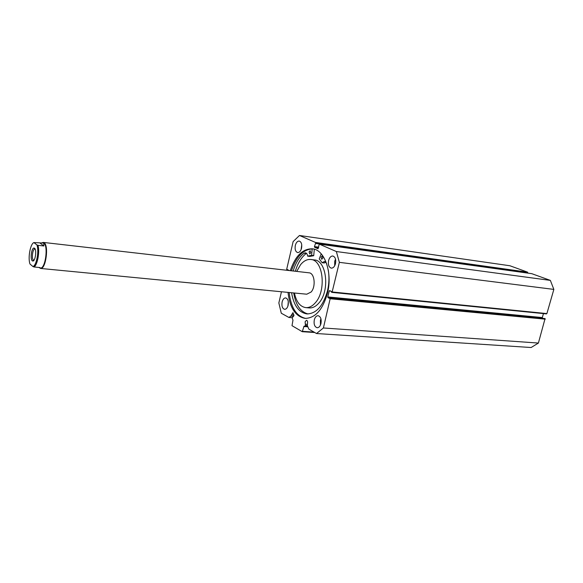 <?xml version="1.0" encoding="UTF-8"?>
<svg xmlns="http://www.w3.org/2000/svg" width="583" height="583" viewBox="0 0 583 583"><rect width="100%" height="100%" fill="white"/><g stroke="black" fill="none" stroke-linecap="round" stroke-linejoin="round"><path stroke-width="0.87" d="M312.182 248.868L311.614 255.347L307.642 256.075C307.35 254.152 306.614 253.066 305.434 252.825L304.071 253.211C299.203 257.045 295.566 262.984 293.183 271.008M314.332 249.218L313.705 255.704L309.865 256.418L307.693 256.148M309.085 251.929L310.171 250.726L310.841 252.716L309.762 253.918L309.085 251.929M321.007 257.256L322.122 256.039L322.829 258.065L321.714 259.282L321.007 257.256M306.469 253.335L306.221 253.488C301.338 257.322 297.709 263.239 295.319 271.255M293.715 292.943C295.69 304.945 300.456 311.949 308.006 313.953M291.58 292.739C293.715 305.492 298.853 312.554 306.986 313.924C316.307 313.676 323.135 306.002 327.471 290.895C329.14 283.717 329.395 276.692 328.236 269.805M326.538 263.334L324.534 261.446L322.137 262.7L319.244 258.888L321.218 253.845M304.071 253.211L306.221 253.488M325.591 261.927L324.345 262.991L322.217 262.707L324.396 262.969M306.76 294.204L311.133 292.01C316.11 286.559 314.572 272.931 309.019 272.822M309.165 307.911L309.274 307.919C312.641 308.13 315.818 306.527 318.814 303.102C330.153 291.004 326.691 260.2 314.23 259.916L310.877 259.501M294.437 293.016C296.273 301.841 300.063 306.709 305.798 307.62C309.158 307.831 312.335 306.221 315.323 302.781C326.64 290.647 323.201 259.763 310.768 259.486C307.088 259.151 303.677 260.914 300.529 264.762L296.718 271.408M307.343 326.13L305.208 325.977L305.456 325.496L307.307 325.627M323.39 327.974L330.306 298.088L545.069 318.588L538.4 343.059L323.39 327.974L316.518 333.527L308.852 329.111L307.307 325.554L307.511 323.171C307.751 321.554 307.401 320.584 306.469 320.278L305.106 321.809L305.456 325.496M281.458 291.755L278.842 302.963L281.29 313.231L288.92 317.465L290.83 316.132L292.957 312.656L293.941 315.469L292.185 317.888L292.965 320.249L292.003 325.678L302.249 331.691L304.042 326.218L307.387 326.451M289.168 292.506C290.902 307.605 296.412 316.248 305.703 318.427M288.009 292.389C289.824 307.955 295.552 316.627 305.193 318.398C315.279 318.121 322.69 309.792 327.427 293.409C332.813 272.749 324.629 249.611 312.379 248.803C302.643 248.642 295.282 255.937 290.298 270.68M301.535 248.227C302.162 244.255 301.382 241.865 299.196 241.063C297.425 241.063 296.135 242.513 295.326 245.407C294.699 249.386 295.494 251.769 297.687 252.57C299.443 252.563 300.726 251.113 301.535 248.227M301.739 244.816L301.098 249.611M335.502 263.647C336.172 259.42 335.276 256.87 332.813 256.01C330.874 256.01 329.468 257.511 328.601 260.514C327.93 264.74 328.841 267.284 331.319 268.144C333.236 268.136 334.627 266.635 335.502 263.647M335.531 259.151L334.715 261.286L334.7 265.768M288.133 305.295C288.745 301.156 287.915 298.693 285.634 297.906C284.016 297.957 282.85 299.305 282.121 301.95C281.509 306.082 282.347 308.545 284.642 309.325C286.246 309.274 287.404 307.933 288.133 305.295M288.301 301.695L287.915 306.06M320.971 323.58C321.627 319.156 320.665 316.533 318.085 315.695C316.336 315.753 315.068 317.137 314.303 319.87C313.647 324.279 314.616 326.91 317.21 327.741C318.945 327.675 320.198 326.291 320.971 323.58M320.934 318.814L320.417 320.337L320.461 325.074M305.208 325.977L304.042 326.218M327.967 297.607L327.784 296.922L542.314 317.56L542.533 318.136L327.967 297.607L329.934 298.613L330.306 298.088M330.721 291.128L329.22 290.975L327.784 296.922M329.22 290.975L329.665 290.604L331.64 291.587L331.487 292.229L332.15 291.966L339.357 262.343L336.362 251.535L319.258 244.102L318.056 248.737M318.507 247.775L314.609 247.243L317.946 248.722M314.609 247.243L314.434 246.594L318.653 247.17M315.658 243.096L315.483 242.448L527.549 272.144L527.753 272.691L315.658 243.096L314.434 246.594M315.483 242.448L299.48 235.481L293.14 241.573L286.69 269.266L286.851 269.9L287.179 269.397L289.073 270.541M527.549 272.144L509.892 265.753L299.48 235.481M315.571 243.461L527.753 272.691M531.638 273.646L319.316 244.117M332.15 291.966L546.89 313.588L553.85 289.401L550.359 280.394L531.754 273.667M546.89 313.588L331.858 292.353M542.314 317.56L543.451 313.596M542.962 318.311L542.533 318.136M545.069 318.588L330.087 297.979M538.4 343.059L531.12 347.519L316.518 333.527M550.359 280.394L336.362 251.535M339.357 262.343L553.85 289.401M314.762 332.514L302.249 331.691M302.664 331.348L314.048 332.106M288.782 270.199L287.04 269.995M313.042 248.905C303.503 249.101 296.302 256.403 291.456 270.811M291.544 314.9L294.007 315.097M305.426 324.228L307.277 324.367M32.284 260.798L32.648 260.987C35.169 262 37.006 249.794 34.565 248.241L33.982 248.045C31.504 247.877 29.988 259.26 32.284 260.798M34.018 260.164L33.355 260.003C31.38 258.692 32.684 248.912 34.812 249.065L35.169 249.145M42.807 242.681L43.769 243.06C48.462 245.822 45.445 268.595 40.467 268.093L39.906 267.553L34.054 266.985C37.487 265.032 39.935 251.681 37.997 245.326L36.882 244.889C39.272 250.763 36.561 265.586 32.947 266.533L34.054 266.985M42.18 242.637L44.155 242.776C48.965 245.611 45.875 268.967 40.766 268.45L39.039 267.466M32.947 266.533L30.003 264.048C27.729 258.131 30.309 243.803 33.894 242.572L43.769 243.06L43.856 245.982L37.997 245.326M39.061 267.466L39.921 268.056M33.894 242.572L36.882 244.889M39.899 242.951L43.856 245.982M311.614 255.318L313.778 255.594M307.715 256.141L309.865 256.418M311.548 255.427L313.705 255.704M545.28 319.163L330.488 298.78M307.445 326.764L303.823 326.509M290.83 316.132L293.584 316.343M322.173 262.722L324.345 262.991M309.274 307.919L305.798 307.62M331.778 292.36L546.504 313.902M531.696 273.653L319.258 244.102M288.92 317.465L292.287 317.72M33.668 260.171L32.648 260.987M309.07 272.822L43.244 242.404M306.811 294.211L40.562 268.442M36.933 244.926C39.455 251.018 36.139 265.979 33.1 266.642M34.812 249.065L33.982 248.045"/></g></svg>
